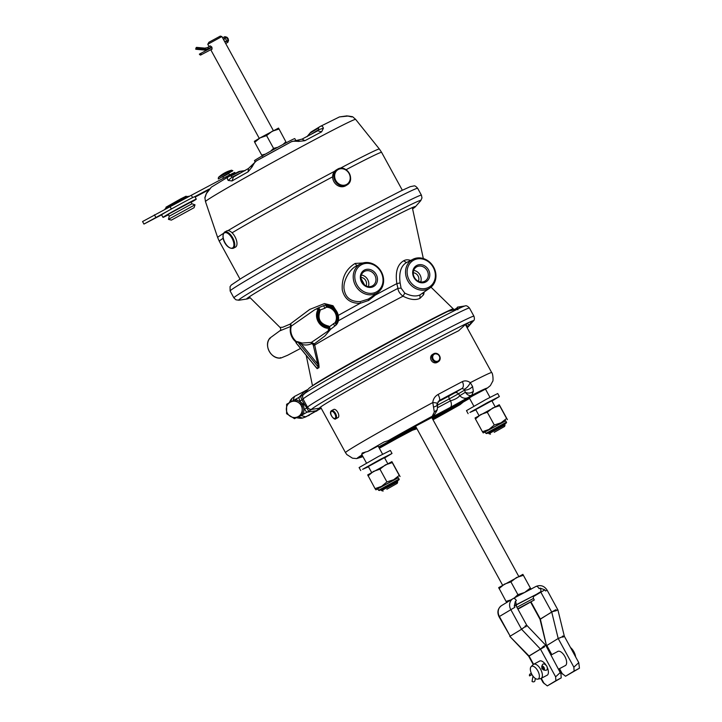 <?xml version="1.0" encoding="UTF-8"?>
<svg xmlns="http://www.w3.org/2000/svg" width="722" height="722" viewBox="0 0 722 722"><rect width="100%" height="100%" fill="white"/><g stroke="black" fill="none" stroke-linecap="round" stroke-linejoin="round"><path stroke-width="1.08" d="M430.186 287.807A16.705 14.63 58.8 0 0 434.834 269.712A16.705 14.63 58.8 0 0 419.112 257.862A16.705 14.63 58.8 0 0 412.894 259.297A16.705 14.63 58.8 0 0 412.731 259.378A16.705 14.63 58.8 0 0 406.36 277.465A16.705 14.63 58.8 0 0 422.379 290.208A16.705 14.63 58.8 0 0 428.769 288.683A16.705 14.63 58.8 0 0 430.186 287.807L419.987 294.919C416.034 296.742 410.971 296.137 404.78 293.114L403.02 296.191C399.889 293.827 398.192 291.219 397.93 288.376L396.847 283.611C395.133 272.104 397.398 264.505 403.661 260.795C405.981 259.478 408.562 259.469 411.396 260.777M404.78 293.114L401.071 288.114L397.93 288.376A72.173 1.769 151.3 0 0 338.221 320.848M330.739 329.142L324.891 335.992L314.341 343.834L314.693 345.044A69.853 1.706 -28.7 0 1 403.02 296.191C409.906 299.72 415.556 300.442 419.978 298.339L423.615 294.693L424.229 292.04M376.514 293.385L375.359 295.063L368.698 300.433L360.215 303.294C350.468 303.538 344.484 299.043 342.255 289.829C341.596 277.844 345.892 269.044 355.143 263.44L368.834 262.646M337.327 312.491L332.995 305.722L324.467 303.574L309.729 309.431L290.109 324.115L282.708 327.247L280.01 327.4L249.243 296.859M290.569 402.037L291.832 398.553L294.54 396.405L307.897 389.537M457.757 308.998L457.441 307.13L465.067 305.957A92.19 2.256 151.3 0 0 461.945 307.13A92.19 2.256 151.3 0 0 384.79 347.508A92.19 2.256 151.3 0 0 307.166 391.793A92.19 2.256 151.3 0 0 303.709 394.293L308.817 388.49A84.898 2.076 -28.7 0 1 366.171 354.935A84.898 2.076 -28.7 0 1 448.001 311.308L457.856 308.953A91.956 2.247 151.3 0 1 461.719 307.166A91.956 2.247 151.3 0 1 464.02 306.227L462.27 306.426L462.495 306.832M457.874 309.774L457.441 307.13L462.27 306.426M454.4 309.666A84.898 2.076 151.3 0 0 457.495 307.437M306.642 390.097L307.96 389.465M298.195 400.773A8.222 7.897 66.1 0 1 301.706 402.984M303.745 406.648A8.222 7.897 66.1 0 1 303.727 411.035M300.596 415.43A8.222 7.897 66.1 0 1 299.431 416.08M304.007 409.491L304.576 409.175A4.025 1.119 60.9 0 0 307.067 412.19L311.832 409.365L319.602 408.183A84.898 2.076 -28.7 0 1 319.359 408.129A84.898 2.076 -28.7 0 1 374.709 375.557A84.898 2.076 -28.7 0 1 458.65 330.757L466.033 323.889A91.956 2.247 -28.7 0 1 469.787 322.156A91.956 2.247 -28.7 0 1 469.896 322.111A91.956 2.247 -28.7 0 1 472.197 321.164L468.1 326.579L465.961 324.674L467.035 323.23M295.83 399.284L303.754 404.275L303.718 413.697L302.482 414.248L302.211 409.654A8.222 7.897 -113.9 0 0 298.267 402.452L294.585 399.826L295.83 399.284M294.585 399.826L290.325 402.172A8.222 7.897 -113.9 0 0 294.423 417.542A8.222 7.897 -113.9 0 0 302.211 409.654L302.518 404.816L303.754 404.275M302.518 404.816L298.267 402.452A8.222 7.897 -113.9 0 0 290.325 402.172L286.625 404.266L286.58 413.688L294.513 418.679L303.718 413.697M294.513 418.679L302.482 414.248M303.917 394.411L298.971 397.398A4.025 1.119 60.9 0 0 300.108 401.008L299.531 401.333M298.303 416.711L297.094 417.379M291.832 398.553A11.678 11.218 -113.9 0 0 290.054 401.143L289.215 402.795M296.453 417.74L298.574 418.083A11.678 11.218 -113.9 0 0 302.509 418.065L305.758 416.892L316.317 410.737L307.067 412.19L301.065 415.529L305.758 416.892M319.602 408.183A84.898 2.076 -28.7 0 0 319.828 408.129L316.317 410.737M303.321 399.104L301.895 399.943L308.799 411.35M304.576 409.175L307.852 407.361M310.442 409.347L312.112 409.383M311.155 409.419A4.025 4.016 -90.1 0 0 311.227 409.419L311.227 409.419A4.025 4.016 -90.1 0 0 311.832 409.365A92.19 2.256 -28.7 0 1 362.146 379.312A92.19 2.256 -28.7 0 1 453.732 329.909A92.19 2.256 -28.7 0 1 469.932 321.976A92.19 2.256 -28.7 0 1 473.307 321.019C474.48 320.261 474.688 318.655 473.93 316.2L469.453 308.032C467.612 306.056 466.15 305.361 465.067 305.957M467.125 327.707A84.898 2.076 151.3 0 0 468.199 326.822A84.898 2.076 151.3 0 0 468.289 326.597A84.898 2.076 151.3 0 0 468.1 326.579L465.961 324.674M319.828 408.129L319.765 407.659M321.218 408.3L309.061 415.051M305.993 416.522L309.242 415.349M300.108 401.008L301.895 399.943L300.596 396.369M294.54 396.405L292.97 400.737M300.776 415.692L298.547 416.865L302.509 418.065M333.681 409.482A4.594 2.22 62.1 0 1 333.735 409.455A4.594 2.22 62.1 0 1 337.815 412.424A4.594 2.22 62.1 0 1 338.095 417.551A4.594 2.22 62.1 0 1 338.04 417.578A4.594 2.22 62.1 0 1 337.986 417.605M434.319 412.009L437.252 409.744C435.294 413.877 433.633 416.034 432.27 416.215L434.319 412.009L432.785 402.551C433.164 398.977 434.933 396.288 438.073 394.483A5.749 1.778 -118.2 0 1 439.337 400.493L437.55 403.436L437.586 405.466L436.855 404.78M454.689 392.903L449.418 395.837A3.448 1.661 -117.9 0 0 449.264 398.914L458.497 393.779A3.448 3.023 58.8 0 0 454.689 392.903L461.927 388.517A5.749 3.673 62.5 0 0 462.333 381.622C464.95 380.377 467.594 380.729 470.284 382.669L472.585 386.514L473.37 391.306L471.746 395.304C469.499 396.098 467.369 395.096 465.338 392.299L464.246 389.293L461.927 388.517A77.588 1.895 151.3 0 0 439.337 400.493L439.03 400.674M432.668 419.175L460.049 404.663L463.307 402.019A76.072 1.859 151.3 0 0 469.598 398.409M460.049 404.663L433.01 419.789A71.839 1.76 151.3 0 0 460.049 404.663M412.785 430.041L415.782 429.193M427.74 418.95L428.471 418.516A7.473 6.543 -121.2 0 1 428.471 418.516A7.473 6.543 -121.2 0 1 428.191 418.679L431.9 416.432A71.839 1.76 151.3 0 0 388.165 440.691L487.115 388.237L490.382 385.602A76.072 1.859 151.3 0 0 490.382 385.602L492.612 381.46C493.451 381.36 492.964 373.175 491.691 372.579A83.337 2.04 151.3 0 0 470.284 382.669C468.722 385.9 466.71 388.111 464.246 389.293M473.849 406.17L469.336 397.93L472.603 395.936M388.165 440.691L384.131 441.918A76.072 1.859 151.3 0 0 367.805 451.403L378.102 446.006L382.615 454.255M362.011 454.923A76.072 1.859 151.3 0 0 357.056 458.344L362.354 455.537M378.608 446.918L416.034 427.081M432.288 418.462L463.307 402.019M415.845 426.738A18.682 0.46 -28.7 0 1 407.334 430.944A18.682 0.46 -28.7 0 1 409.266 429.635A18.682 0.46 -28.7 0 1 411.224 428.471M439.481 413.489A18.682 0.46 -28.7 0 1 438.173 414.311A18.682 0.46 -28.7 0 1 431.973 417.903M366.487 463.082L361.695 454.337L362.263 453.001L367.805 451.403M362.742 456.241L357.056 458.344M361.695 454.337L365.774 451.882M375.061 488.641L367.697 474.896L391.902 461.638L400.069 476.556L399.248 475.383L393.671 479.733L386.92 481.917L381.577 486.357L375.061 488.641L375.882 489.814L377.814 488.947M368.076 475.879L373.409 471.439L379.934 469.156L385.503 464.815L392.263 462.622L391.893 461.638M379.934 469.156L386.92 481.917M392.263 462.622L399.248 475.383M398.3 477.738L375.891 489.814M399.04 479.092L398.219 477.576L377.732 488.794L378.563 490.301L379.582 490.473L397.669 480.644C399.022 479.995 399.474 479.48 399.04 479.092L378.563 490.301M381.008 489.615L397.145 480.789L397.696 481.791L381.568 490.626L381.008 489.615M386.857 489.236L397.235 483.361L386.857 489.236M378.987 447.631L416.423 427.785M414.618 429.067L397.885 437.947A7.473 3.61 -117.9 0 0 397.885 437.938A7.473 3.61 -117.9 0 0 397.966 437.893L414.618 429.067A7.473 3.61 62.1 0 1 414.536 429.121A7.473 3.61 62.1 0 1 414.527 429.121A7.473 3.61 62.1 0 1 414.437 429.166M397.966 437.893L380.178 447.802A7.473 6.543 58.8 0 0 380.458 447.64A7.473 6.543 58.8 0 0 380.467 447.631A7.473 6.543 58.8 0 0 380.494 447.613M320.541 407.055L345.486 452.622A83.337 2.04 151.3 0 1 354.096 446.783A83.337 2.04 151.3 0 1 432.785 402.551C436.747 402.849 438.164 403.246 437.036 403.724M433.751 407.091L437.586 405.466L437.252 409.744M428.191 418.679C425.014 420.646 426.819 419.852 433.597 416.287A7.473 3.61 -117.9 0 0 434.68 414.302M450.239 407.461L468.036 397.551A7.473 6.543 -121.2 0 1 459.788 395.656C458.064 397.822 454.986 399.528 450.564 400.791A7.473 3.61 62.1 0 1 450.239 407.461L433.597 416.287M472.585 386.514C470.221 388.987 467.558 390.178 464.607 390.07L458.497 393.779L459.788 395.656L465.338 392.299C468.244 393.607 470.924 393.273 473.37 391.306M510.923 599.91L506.032 601.372L498.685 587.609L522.881 574.369L531.049 589.287L522.872 574.369M499.055 588.611L504.389 584.17L510.914 581.887L516.483 577.546L523.242 575.353M530.228 588.114L524.65 592.464L517.9 594.648L510.914 581.887M517.9 594.648L514.38 597.906M499.019 616.723L510.12 636.091L499.38 616.48A8.619 7.545 -121.2 0 1 501.582 605.577C497.801 608.466 496.944 612.184 499.019 616.723L514.876 607.292L514.281 606.047L515.373 601.282L516.392 600.632A3.448 1.661 -117.9 0 0 513.351 598.448L513.351 598.448A3.448 1.661 -117.9 0 0 513.315 598.475A8.619 7.545 58.8 0 0 512.981 598.664A8.619 7.545 58.8 0 0 510.779 609.567L521.519 629.178L525.39 626.497L521.573 629.259L540.426 649.069L529.027 655.982L509.786 636.362L528.594 656.127M539.099 588.592L540.182 588.123L544.83 589.847L545.543 590.993L547.159 590.226C544.334 585.903 540.625 584.63 536.031 586.426L536.031 586.426A3.448 1.661 62.1 0 1 539.072 588.611L539.099 588.592M506.032 601.372L506.862 602.545M526.843 625.387L525.12 626.001L525.769 626.904L526.843 625.387L545.715 645.233L560.976 673.996L561.202 677.886L547.312 685.9L543.079 682.525L540.886 678.518M547.312 685.9L555.868 680.711L555.633 676.83L560.525 672.299M539.199 661.316A8.05 3.881 62.1 0 1 539.542 661.081A8.05 3.881 62.1 0 1 545.742 664.718M547.276 667.48A8.05 3.881 62.1 0 1 547.077 675.296A8.05 3.881 62.1 0 1 546.689 675.449M555.868 680.711L561.202 677.886M545.327 645.423L544.307 646.38L545.272 645.342M557.574 610.18L556.075 610.225L557.537 610.081M547.159 590.226L557.853 609.846M559.126 668.861L561.31 672.859L565.552 676.234L579.441 668.22L578.764 662.634L573.873 667.164L574.098 671.045L579.441 668.22M551.825 654.619L546.825 645.504L551.446 654.827M546.509 645.739L540.345 619.025L531.04 601.986M515.716 605L540.805 592.094L551.743 612.103L558.187 638.492L562.537 636.714L558.223 638.582L573.873 667.164M565.552 676.234L574.098 671.045M557.429 651.65A8.05 3.881 62.1 0 1 557.781 651.415A8.05 3.881 62.1 0 1 564.875 656.506A8.05 3.881 62.1 0 1 565.317 665.63A8.05 3.881 62.1 0 1 564.929 665.783M531.103 666.659L533.116 664.637A7.996 3.863 62.1 0 1 533.486 664.348A7.996 3.863 -117.9 0 1 533.576 664.294A7.996 3.863 -117.9 0 1 540.688 669.456A7.996 3.863 -117.9 0 1 541.166 678.373A7.996 3.863 62.1 0 1 541.076 678.427A7.996 3.863 62.1 0 1 540.525 678.617L537.728 679.149A7.148 3.448 62.1 0 1 531.816 674.285A7.148 3.448 62.1 0 1 531.103 666.659A7.148 3.448 62.1 0 1 531.428 666.397A7.148 3.448 -117.9 0 1 537.818 670.873A7.148 3.448 -117.9 0 1 538.296 678.933A7.148 3.448 62.1 0 1 537.728 679.149M543.486 669.899L541.834 666.568M541.771 668.437A2.319 1.119 -117.9 0 0 541.924 667.308A2.031 0.984 62.1 0 1 542.231 666.18A2.031 0.984 62.1 0 1 544.045 667.516A2.031 0.984 62.1 0 1 544.126 669.763A2.031 0.984 62.1 0 1 543.079 669.438A2.319 1.119 -117.9 0 0 542.087 668.996M531.311 673.238L530.101 673.978A1.733 1.525 58.8 0 0 529.542 675.909L531.988 674.601M529.542 675.909L531.915 674.465M541.861 668.635L543.964 667.363M532.989 676.144L532.042 681.424A1.733 1.3 -169.8 0 0 534.894 680.846L535.327 678.454M574.793 655.377A9.855 4.756 -117.9 0 0 571.255 648.916M575.624 656.903A8.357 4.034 -117.9 0 0 570.497 647.526M517.936 609.169L534.28 599.973L517.728 608.79M517.782 608.899L531.401 601.543L517.791 608.908M475.076 417.966L499.263 404.726L507.431 419.644L506.609 418.471L501.032 422.821L494.281 425.005L488.938 429.446L482.422 431.729L483.244 432.902L485.175 432.036M475.076 417.984L475.437 418.968L480.771 414.527L487.296 412.244L492.864 407.903L499.624 405.71L499.254 404.726M487.296 412.244L494.281 425.005M499.624 405.71L506.609 418.471M475.437 418.968L482.422 431.729M505.662 420.827L483.253 432.902M506.402 422.18L505.581 420.664L485.094 431.882L485.924 433.39L486.944 433.561L505.03 423.733C506.384 423.083 506.835 422.569 506.402 422.18L485.924 433.39M488.37 432.704L504.507 423.877L505.057 424.879L488.929 433.714L488.37 432.704M494.218 432.325L504.597 426.449L494.218 432.325M437.37 362.263A4.594 4.025 -121.2 0 1 437.198 362.381A4.594 4.025 -121.2 0 1 437.018 362.48A4.594 4.025 -121.2 0 1 431.314 360.431A4.594 4.025 -121.2 0 1 432.424 354.511A4.594 4.025 -121.2 0 1 432.604 354.412M318.682 363.22L314.693 345.044L313.303 345.414L318.646 367.787C319.142 368.112 319.151 366.586 318.682 363.22L317.292 363.581L301.534 344.313L297.59 341.813L318.402 367.263L316.895 368.175L315.731 366.758M318.646 367.787L317.166 368.689L297.69 344.692M316.001 367.308L317.166 368.689M297.094 344.177L295.885 342.508L297.356 341.614L302.148 343.04L311.335 342.418L317.779 338.104M300.569 348.428L287.564 355.287L280.939 358.013L280.416 357.616L280.939 358.013A12.084 10.577 -121.2 0 1 267.591 345.639A12.084 10.577 -121.2 0 1 269.992 338.022L279.694 330.911L290.74 326.452A13.772 12.057 58.8 0 0 290.253 330.856A13.772 12.057 58.8 0 0 296.417 342.309L295.885 342.508M290.109 324.115L290.74 326.452L291.291 326.118A13.772 12.057 58.8 0 0 290.795 330.532A13.772 12.057 58.8 0 0 296.968 341.984L296.625 342.535M325.162 305.045L325.685 305.433L325.162 305.045L318.537 307.762L316.931 309.206L318.934 308.339L320.063 309.846A10.334 9.043 -121.2 0 0 318.357 315.92A10.334 9.043 -121.2 0 0 329.205 326.543L329.873 328.329L328.185 329.764L331.353 328.718L336.1 325.026L336.037 324.349A11.507 10.081 58.8 0 0 336.975 322.942A11.507 10.081 58.8 0 0 336.172 311.011A11.507 10.081 58.8 0 0 325.685 305.433L326.29 306.552A10.334 9.043 -121.2 0 1 335.378 311.687A10.334 9.043 -121.2 0 1 336.109 322.138A10.334 9.043 -121.2 0 1 335.432 323.239L336.1 325.026M318.537 307.762L314.467 309.909L291.291 326.118L290.695 323.763M328.672 326.127L329.205 326.543L328.672 326.127A9.756 8.538 -121.2 0 1 318.646 316.092A9.756 8.538 -121.2 0 1 320.135 310.541M320.135 310.009L324.972 308.186L326.362 307.238L326.29 306.552M413.246 272.781A5.749 5.036 -121.2 0 1 413.354 272.79A5.749 5.036 -121.2 0 1 418.39 281.264M420.709 281.959A8.267 7.238 58.8 0 0 413.697 270.407M420.348 266.039A8.267 7.238 -121.2 0 1 427.884 272.329A8.267 7.238 -121.2 0 1 425.05 281.084A8.267 7.238 -121.2 0 1 421.179 282.004A8.267 7.238 58.8 0 1 413.652 275.714A8.267 7.238 58.8 0 1 416.477 266.959A8.267 7.238 58.8 0 1 420.348 266.039M421.711 282.825A9.413 8.24 -121.2 0 1 412.686 273.169A9.413 8.24 -121.2 0 1 420.764 264.64A9.413 8.24 -121.2 0 1 429.798 274.306A9.413 8.24 -121.2 0 1 421.711 282.825M419.726 258.711A15.514 13.583 58.8 0 0 407.19 273.584A15.514 13.583 58.8 0 0 422.758 288.755A15.514 13.583 58.8 0 0 435.294 273.891A15.514 13.583 58.8 0 0 419.726 258.711M406.73 262.447L406.468 262.582C400.927 265.877 398.815 272.645 400.123 282.889L401.071 288.114M400.123 282.889L396.847 283.611A74.953 1.832 151.3 0 0 375.359 295.063L374.357 293.899M326.362 307.238A9.756 8.538 -121.2 0 1 336.389 317.274A9.756 8.538 -121.2 0 1 334.9 322.833L329.34 326.786M334.9 322.833L335.432 323.239M269.992 338.022L270.055 338.699L269.992 338.022C263.268 345.125 271.21 359.637 280.894 358.022M364.628 285.019L360.928 278.214M360.919 277.401A5.749 5.036 -121.2 0 1 361.018 277.41A5.749 5.036 -121.2 0 1 366.063 285.876M368.373 286.571A8.267 7.238 58.8 0 0 361.37 275.028M368.021 270.651A8.267 7.238 -121.2 0 1 375.548 276.95A8.267 7.238 -121.2 0 1 372.723 285.704A8.267 7.238 -121.2 0 1 368.852 286.625A8.267 7.238 58.8 0 1 361.316 280.326A8.267 7.238 58.8 0 1 364.15 271.571A8.267 7.238 58.8 0 1 368.021 270.651M369.384 287.446A9.413 8.24 -121.2 0 1 360.35 277.78A9.413 8.24 -121.2 0 1 368.437 269.252A9.413 8.24 -121.2 0 1 377.471 278.918A9.413 8.24 -121.2 0 1 369.384 287.446M367.39 263.331A15.514 13.583 58.8 0 0 354.863 278.196A15.514 13.583 58.8 0 0 370.431 293.376A15.514 13.583 58.8 0 0 382.958 278.502A15.514 13.583 58.8 0 0 367.39 263.331M360.395 263.999A16.705 14.63 58.8 0 0 354.033 282.076A16.705 14.63 58.8 0 0 370.052 294.82A16.705 14.63 58.8 0 0 376.442 293.303A16.705 14.63 58.8 0 0 377.859 292.428A16.705 14.63 58.8 0 0 382.498 274.324A16.705 14.63 58.8 0 0 366.785 262.474A16.705 14.63 58.8 0 0 360.558 263.909A16.705 14.63 58.8 0 0 360.395 263.999M357.264 265.597L356.858 265.804C349.764 268.62 342.201 281.95 344.286 290.19C345.865 298.024 351.19 301.823 360.278 301.597L368.247 299.107L370.151 297.897M357.065 265.705L360.558 263.909M360.278 301.597L360.215 303.294A74.953 1.832 151.3 0 0 338.293 315.397M311.471 343.663L311.335 342.418L314.341 343.834L312.996 344.349L311.471 343.663C308.33 345.188 305.018 345.405 301.534 344.313L302.148 343.04M297.356 341.614L297.202 342.183M248.837 297.139A95.836 2.346 151.3 0 0 249.316 296.932M412.596 208.848A96.225 2.356 151.3 0 0 415.367 206.781A96.225 2.356 151.3 0 0 415.466 206.519A96.225 2.356 151.3 0 0 370.837 228.63A96.225 2.356 151.3 0 0 246.662 298.944A96.225 2.356 151.3 0 0 246.933 298.998A96.225 2.356 151.3 0 0 250.173 297.771M345.775 185.716A9.196 8.05 -121.2 0 1 345.414 185.915A9.196 8.05 -121.2 0 1 333.997 181.827A9.196 8.05 -121.2 0 1 336.235 169.986L337.418 169.273A9.196 8.05 58.8 0 0 335.188 181.105A9.196 8.05 58.8 0 0 346.605 185.193A9.196 8.05 58.8 0 0 346.957 184.994A9.196 8.05 58.8 0 0 349.195 173.154A9.196 8.05 58.8 0 0 337.779 169.065A9.196 8.05 58.8 0 0 337.418 169.273L337.779 169.065C346.551 163.795 355.982 180.157 346.957 184.994L345.775 185.716M226.744 230.941A9.196 4.44 62.1 0 1 226.852 230.878A9.196 4.44 62.1 0 1 235.02 236.807A9.196 4.44 62.1 0 1 235.58 247.068A9.196 4.44 62.1 0 1 235.471 247.123A9.196 4.44 62.1 0 1 235.354 247.186M256.527 160.835A74.267 1.814 -28.7 0 1 291.318 141.765L256.527 160.835C255.525 161.214 254.063 163.217 252.122 166.854L248.07 171.854A84.221 2.058 151.3 0 0 232.015 180.951L228.188 180.419L232.024 177.17L231.031 175.987A5.749 4.919 -116.4 0 0 229.027 176.43A5.749 4.919 -116.4 0 0 228.82 176.538L211.365 187.142L206.321 193.686L205.21 197.205A84.221 2.058 151.3 0 0 204.877 197.611L205.481 201.582A85.584 2.094 -28.7 0 1 258.756 170.13A85.584 2.094 -28.7 0 1 343.347 124.834A85.584 2.094 151.3 0 1 355.63 119.383L352.616 116.729A84.221 2.058 151.3 0 0 351.686 116.928L348.212 116.116M302.112 139.084A79.249 1.94 -28.7 0 1 317.698 130.817L318.664 129.68L323.402 128.236C322.68 126.115 321.579 125.538 320.108 126.503L339.448 116.919L347.941 116.061M351.686 116.928L348.185 116.116M320.108 126.503A5.749 5.036 58.8 0 0 319.882 126.63A5.749 5.036 58.8 0 0 318.402 128.092L310.162 133.092A5.749 5.036 -121.2 0 1 311.633 131.639A5.749 5.036 -121.2 0 1 311.859 131.512M320.297 126.404L311.633 131.639A5.749 5.749 0 0 0 310.234 132.839L307.265 136.332M323.402 128.236L321.615 131.846A84.221 2.058 151.3 0 0 304.937 140.682L298.538 141.422L298.989 140.113M291.417 141.711L302.058 139.111L304.937 140.682M291.318 141.765C292.04 141.178 294.45 141.061 298.538 141.422M228.603 176.655L238.278 171.845A5.749 4.919 63.6 0 1 240.273 171.403L231.031 175.987M228.82 176.538C227.132 177.287 226.925 178.587 228.188 180.419M208.27 190.112L195.13 197.079M192.603 197.62L191.321 195.265L230.48 174.507L234.749 172.396L235.264 173.343M169.21 210.237A18.971 0.46 151.3 0 0 163.569 213.513A18.971 0.46 151.3 0 0 161.611 214.849L143.94 224.064L169.21 210.237A18.971 0.46 151.3 0 1 186.086 200.987A18.971 0.46 151.3 0 1 194.886 196.628L209.154 189.065M317.824 130.754L302.058 139.111M321.615 131.846L317.788 130.772M252.122 166.854L250.958 166.439M248.07 171.854L248.503 168.47L233.396 177.025A79.249 1.94 -28.7 0 1 248.395 168.533M232.015 180.951L233.396 177.025L232.024 177.17L240.697 172.865M206.321 193.686L206.104 194.281M206.113 194.245L205.21 197.205M255.074 161.809L254.46 160.681A22.987 0.56 -28.7 0 1 284.125 143.877A22.987 0.56 -28.7 0 1 294.784 138.597L295.776 140.402M285.894 141.837L278.539 128.092L285.894 141.837L282.925 144.508M277.69 147.324L273.566 148.371L266.58 135.61L272.158 131.26L278.909 129.076M273.566 148.371L270.56 151.232M265.452 154.084L261.707 155.095L254.722 142.333L260.064 137.893L266.58 135.61M261.707 155.095L262.528 156.268M278.539 128.092L260.064 137.893L254.361 141.322L254.722 142.333M209.606 46.425L209.84 45.991C211.772 46.407 212.421 47.58 211.772 49.52L211.212 49.466M221.88 36.551L220.318 36.1L208.938 42.246L207.774 44.286L221.889 36.56L273.376 130.619M224.38 41.118A2.319 2.031 -121.2 0 1 225.264 41.38A2.031 1.778 58.8 0 0 227.448 38.726A2.031 1.778 58.8 0 0 224.091 39.259A2.319 2.031 -121.2 0 1 223.838 40.125M226.157 41.605A2.031 1.778 58.8 0 0 224.289 38.537M200.788 53.302A1.733 0.839 62.1 0 1 200.752 55.007A1.733 0.839 62.1 0 1 199.371 54.159L211.952 47.381M211.745 46.984L207.241 49.367A7.283 6.381 -121.2 0 1 203.956 50.008L195.752 49.258L197.169 48.401A1.733 0.704 -84.8 0 0 196.628 47.381A1.733 0.704 -84.8 0 0 195.752 49.258M211.69 46.903L208.658 48.509A7.283 6.381 -121.2 0 1 205.364 49.15L197.169 48.401M194.886 196.628L196.267 199.146A18.971 0.46 151.3 0 1 194.308 200.481A18.971 0.46 -28.7 0 1 191.131 202.34M168.452 214.768A18.971 0.46 -28.7 0 1 162.992 217.367A18.971 0.46 -28.7 0 1 164.95 216.04A18.971 0.46 151.3 0 1 183.559 205.59A18.971 0.46 151.3 0 1 196.267 199.146M161.611 214.849L162.992 217.367M191.935 203.803L190.969 202.052L169.625 213.559L168.289 214.47L169.246 216.23L191.935 203.803L194.994 204.804L168.443 219.344L169.255 216.221M171.385 220.12L194.065 207.701L171.385 220.12L168.452 219.362M143.94 224.064L142.559 221.546L191.321 195.265M171.367 209.019L170.022 206.555M186.375 196.646L186.123 196.185L180.789 198.821L165.961 207.223L166.213 207.692L186.348 196.655L189.173 196.24M223.513 178.199L222.665 176.655L228.712 173.343L229.605 174.977M228.802 173.506L222.755 176.818M368.5 466.764L362.597 469.327L380.079 459.517L392.01 453.461L384.627 457.928M384.492 457.676L368.355 466.502M360.756 470.573L359.105 467.549L378.418 456.494L390.358 450.438L392.01 453.461M475.861 409.852L469.959 412.415L487.44 402.605L499.371 396.549L491.989 401.017M491.853 400.764L475.717 409.591M468.118 413.661L466.466 410.637L485.78 399.582L497.72 393.526L499.371 396.549M556.075 610.225L555.805 609.729L551.707 612.012L540.029 619.368A3.448 0.569 -13.7 0 1 540.345 619.025L551.743 612.103A3.448 0.569 -13.7 0 1 556.211 610.767L556.075 610.225M431.016 287.175L453.29 308.908A80.241 1.958 151.3 0 0 441.783 314.025A80.241 1.958 -28.7 0 0 364.781 355.215A80.241 1.958 -28.7 0 0 312.653 385.756M459.165 306.877L459.391 308.231M305.316 390.647L298.971 397.398L294.621 399.817M311.227 409.419C310.063 409.672 308.845 408.959 307.563 407.28A94.835 2.319 -28.7 0 1 389.627 359.709A94.835 2.319 -28.7 0 1 473.93 316.2M470.672 321.768L471.168 322.68M316.723 411.179L316.525 410.574M307.563 407.28L303.096 399.113A94.835 2.319 -28.7 0 1 306.76 396.297A94.835 2.319 -28.7 0 1 386.613 350.748A94.835 2.319 -28.7 0 1 465.988 309.215A94.835 2.319 -28.7 0 1 469.453 308.032M467.17 323.357L469.156 325.126M338.04 417.578L335.82 418.76A4.594 2.22 -117.9 0 0 335.874 418.733A4.594 2.22 -117.9 0 0 335.595 413.598A4.594 2.22 -117.9 0 0 331.515 410.637A4.594 2.22 -117.9 0 0 331.461 410.665L333.735 409.455M331.353 411.504A3.899 1.886 62.1 0 1 334.846 413.95A3.899 1.886 62.1 0 1 335.098 418.345A3.899 1.886 62.1 0 1 331.615 415.908A3.899 1.886 62.1 0 1 331.353 411.504M462.333 381.622A83.337 2.04 151.3 0 0 438.073 394.483M416.865 428.597L416.314 428.922A71.839 1.76 151.3 0 0 416.874 428.624L412.217 430.339M487.115 388.237A71.839 1.76 151.3 0 0 471.746 395.304L468.036 397.551M361.09 457.116A71.839 1.76 151.3 0 0 362.94 456.62M397.217 480.915L397.669 480.644L397.217 480.915M380.178 447.802L397.885 437.938M437.577 405.114L449.264 398.914L450.564 400.791L437.559 407.686M449.418 395.837L437.947 401.919M501.582 605.577L513.351 598.448L536.031 586.426A3.448 1.661 62.1 0 0 535.995 586.444L513.396 598.43M515.716 604.964A3.448 1.661 -117.9 0 0 515.373 601.282M540.182 588.123A3.448 1.661 62.1 0 1 540.372 591.932L533.585 596.047M544.235 683.743L541.274 678.328M533.585 664.285L529.082 656.063L540.48 649.15L555.633 676.83M543.919 645.973L540.48 649.15L544.578 646.876L543.919 645.973A3.791 3.321 -121.2 0 1 544.578 646.876M510.174 636.172L521.573 629.259L510.174 636.172M514.281 606.047L515.544 605.09M525.769 626.904A3.791 3.321 -121.2 0 1 525.12 626.001M515.77 605.198L533.865 595.722M516.564 605.424L516.04 605.704M516.898 607.274L533.45 598.457C533.188 596.48 533.359 595.542 533.946 595.659L532.845 596.354M533.278 596.652L544.83 589.847M562.474 674.077L559.505 668.662M555.805 609.729A3.791 3.321 -121.2 0 1 556.211 610.767M562.411 636.172L562.808 637.21A3.791 3.321 -121.2 0 1 562.411 636.172A3.448 0.569 166.3 0 1 564.333 636.217L557.871 609.792M562.808 637.21L564.333 636.217M546.825 645.504L558.187 638.492L546.825 645.504M541.843 666.541A1.733 0.875 -9 0 0 541.717 666.975A1.733 0.875 -9 0 0 541.924 667.308L543.332 666.559M543.684 669.962A1.733 0.939 -48.5 0 1 543.269 669.826A1.733 0.939 -48.5 0 1 543.079 669.438L544.442 668.707M541.789 668.491L543.946 667.345M542.06 668.96L544.198 667.832L542.06 668.96M504.579 424.004L505.03 423.733L504.579 424.004M438.209 361.758A4.594 4.025 58.8 0 0 438.38 361.659A4.594 4.025 58.8 0 0 439.499 355.738A4.594 4.025 58.8 0 0 433.796 353.69A4.594 4.025 58.8 0 0 433.615 353.798A4.594 4.025 58.8 0 0 432.496 359.709A4.594 4.025 58.8 0 0 438.209 361.758M434.355 354.168A3.899 3.411 -121.2 0 1 439.247 355.982A3.899 3.411 -121.2 0 1 438.101 361.009A3.899 3.411 -121.2 0 1 433.209 359.186A3.899 3.411 -121.2 0 1 434.355 354.168M318.934 308.339A12.084 10.577 58.8 0 0 316.525 315.956A12.084 10.577 58.8 0 0 329.873 328.329M325.207 305.027C334.882 303.411 342.824 317.924 336.127 324.999A12.084 10.577 58.8 0 0 338.51 317.418A12.084 10.577 58.8 0 0 325.261 305.027M319.458 308.736A11.507 10.081 58.8 0 0 317.283 315.848A11.507 10.081 58.8 0 0 329.81 327.653M406.468 262.582L403.661 260.795M422.677 293.15L423.615 294.693M419.987 294.919L419.978 298.339M324.972 308.186L323.673 305.812M334.719 325.992L333.42 323.618M356.858 265.804L355.143 263.44M368.247 299.107L368.698 300.433M313.303 345.414L312.996 344.349M246.933 298.998L238.91 300.226A103.878 2.536 -28.7 0 1 279.766 275.226A103.878 2.536 -28.7 0 1 372.66 224.271A103.878 2.536 -28.7 0 1 420.727 200.689L421.973 197.936L421.431 195.184A106.901 2.617 151.3 0 0 371.839 219.723A106.901 2.617 151.3 0 0 233.892 297.852L230.137 290.993A106.901 2.617 -28.7 0 1 368.076 212.864A106.901 2.617 -28.7 0 1 417.677 188.316L421.431 195.184M346.064 169.706A92.533 2.265 -28.7 0 1 368.328 158.244A92.533 2.265 -28.7 0 1 381.604 152.36L402.344 190.247M223.351 233.477A92.181 2.256 151.3 0 0 217.665 237.556L219.271 241.238A92.533 2.265 -28.7 0 1 223.188 238.269M340.233 168.28A92.181 2.256 151.3 0 1 366.153 154.896A92.181 2.256 -28.7 0 1 379.375 149.021L381.604 152.36M232.078 232.809A92.533 2.265 -28.7 0 1 332.625 176.827M338.311 169.48A8.565 7.5 -121.2 0 1 349.051 173.479A8.565 7.5 -121.2 0 1 346.533 184.498A8.565 7.5 -121.2 0 1 335.802 180.5A8.565 7.5 -121.2 0 1 338.311 169.48M334.764 171.177A92.181 2.256 151.3 0 0 228.008 230.616M226.852 230.878L224.506 232.132C219.984 236.933 226.41 249.568 233.242 248.305A9.196 4.44 -117.9 0 0 233.35 248.242A9.196 4.44 -117.9 0 0 232.8 237.989A9.196 4.44 -117.9 0 0 224.632 232.051A9.196 4.44 -117.9 0 0 224.524 232.114M224.389 232.908A8.565 4.133 62.1 0 1 232.033 238.269A8.565 4.133 62.1 0 1 232.61 247.926A8.565 4.133 62.1 0 1 224.957 242.565A8.565 4.133 62.1 0 1 224.389 232.908M318.402 128.092L318.664 129.68L310.722 134.5M230.995 175.455L230.48 174.507M310.162 133.092L307.112 136.684M238.07 171.953A5.749 4.919 63.6 0 1 238.278 171.845A5.749 5.749 0 0 1 240.047 171.304L244.596 170.663M244.975 170.744L240.273 171.403M225.264 41.38A1.733 0.469 118.2 0 1 224.903 42.066M224.091 39.259A1.733 0.532 -175.7 0 0 223.333 39.196M207.241 49.367L208.658 48.509A1.733 0.839 -117.9 0 0 207.277 47.661L210.481 45.964M203.956 50.008L205.364 49.15A1.733 0.704 -84.8 0 0 204.831 48.13L207.277 47.661M155.808 217.34L154.427 214.822M218.378 179.002L232.872 170.762L231.545 170.202A30.811 30.811 0 0 0 218.504 177.341L230.796 170.726M423.327 258.521L412.316 207.575M454.689 309.783L453.29 308.908M468.199 326.822L473.307 321.019M303.709 394.293C302.536 395.051 302.328 396.658 303.096 399.113M319.882 408.111L319.819 407.605M335.82 418.76C334.638 420.872 328.041 413.282 331.434 410.674M491.691 372.579L465.302 324.386M495.111 406.721L491.772 400.62M489.976 397.344L485.473 389.113M478.984 415.556L475.645 409.455M345.486 452.622L346.822 454.553L352.471 458.181L356.695 458.587L362.967 456.665M371.622 472.468L368.283 466.367M387.75 463.632L384.411 457.531M397.235 483.361L397.696 481.8M383.129 491.086L381.568 490.626M362.652 453.687L362.273 452.992M428.48 418.516L432.27 416.215M502.602 585.199L415.538 426.179M518.73 576.364L431.792 417.569M528.73 656.307L533.233 664.529M526.717 625.207L515.806 605.289M540.029 619.368L546.5 645.793M530.661 602.202L539.957 619.169M578.764 662.634L564.414 636.416M541.076 678.427L547.429 675.061M558.756 669.059L565.66 665.395M533.576 664.294L539.93 660.928M551.076 655.016L558.169 651.262M542.168 666.659L541.717 666.975C542.348 663.238 544.036 662.931 546.78 666.054C548.16 669.79 546.987 671.045 543.269 669.826L543.937 669.601M534.28 599.973L533.45 598.457M504.597 426.449L505.057 424.888M490.491 434.175L488.929 433.714M437.198 362.381L438.38 361.659C441.35 356.451 439.815 353.798 433.796 353.69L432.424 354.511M306.191 355.305L312.509 385.855M280.01 327.4C281.057 328.889 280.957 330.053 279.694 330.911M331.353 328.718L317.581 338.239M328.736 326.118C320.072 323.979 317.22 318.781 320.171 310.505M412.894 259.297L406.603 262.51M377.859 292.428L370.088 297.951M296.462 343.41L316.48 367.895M233.892 297.852L235.923 299.801L238.91 300.226M415.367 206.781L420.727 200.689M417.677 188.316C416.043 186.411 414.834 185.608 414.049 185.906L410.231 186.673L401.351 190.725L364.023 209.949C321.461 232.466 262.032 265.579 241.22 278.376L231.293 285.019L230.056 286.643L230.137 290.993M219.271 241.238L240.011 279.116M233.242 248.305L235.471 247.123M205.481 201.582L217.665 237.556M355.63 119.383L379.375 149.021M352.616 116.729L348.221 116.016M339.448 116.919L347.129 115.854M256.418 160.898L248.449 168.497M211.365 187.142L206.537 193.018M204.877 197.611L206.032 194.245M207.774 44.286L209.091 46.695M210.743 49.719L259.261 138.344M222.593 37.842L224.885 36.66L226.952 37.255L228.053 38.456L228.54 40.387L227.827 42.345L225.679 43.482M200.752 55.007L212.115 48.988M204.831 48.13L196.628 47.381M194.065 207.701L195.003 204.822M166.231 207.665L164.796 209.326M218.504 177.341L218.252 178.767"/></g></svg>
